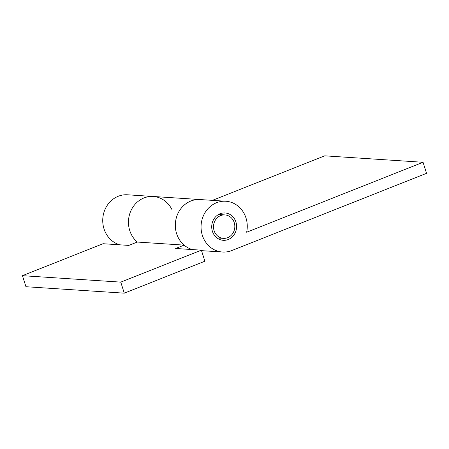 <?xml version="1.0" encoding="UTF-8"?>
<svg xmlns="http://www.w3.org/2000/svg" width="449" height="449" viewBox="0 0 449 449"><rect width="100%" height="100%" fill="white"/><g stroke="black" fill="none" stroke-linecap="round" stroke-linejoin="round"><path stroke-width="0.67" d="M201.377 250.172L120.77 282.129L124.272 293.169L204.879 261.211L201.377 250.172L175.649 248.482L184.124 245.12A25.447 23.101 -86.2 0 1 176.603 233.603A25.447 23.101 -86.2 0 1 200.102 199.552A25.447 23.101 93.8 0 0 176.603 233.603A25.447 23.101 93.8 0 0 192.368 249.577M184.124 245.12L137.259 242.05A25.447 23.101 -86.2 0 1 129.739 230.528A25.447 23.101 -86.2 0 1 153.232 196.477A25.447 23.101 93.8 0 0 129.739 230.528A25.447 23.101 93.8 0 0 137.259 242.05L128.784 245.407L103.057 243.717L22.45 275.68L25.952 286.72L124.272 293.169M120.77 282.129L22.45 275.68M234.238 222.642A11.747 10.664 93.8 0 0 224.932 214.914A11.747 10.664 93.8 0 0 214.089 230.629A11.747 10.664 93.8 0 0 223.394 238.357A11.747 10.664 93.8 0 0 234.238 222.642M212.405 231.297A13.706 12.437 93.8 0 0 223.265 240.31A13.706 12.437 93.8 0 0 235.916 221.974A13.706 12.437 93.8 0 0 225.061 212.961A13.706 12.437 93.8 0 0 212.405 231.297M245.99 217.978A25.447 23.101 93.8 0 0 225.83 201.242A25.447 23.101 93.8 0 0 202.331 235.293A25.447 23.101 93.8 0 0 222.496 252.029A25.447 23.101 93.8 0 0 231.751 250.559L426.55 173.32L423.048 162.28L246.641 232.223A25.447 23.101 93.8 0 0 245.99 217.978M225.83 201.242L153.232 196.477A25.447 23.101 -86.2 0 1 171.888 209.475M153.232 196.477L127.505 194.793A25.447 23.101 93.8 0 0 104.011 228.844A25.447 23.101 93.8 0 0 119.776 244.817M423.048 162.28L324.728 155.831L212.411 200.361M224.932 214.914L218.54 214.493M223.394 238.357L217.002 237.936M222.496 252.029L201.534 250.654"/></g></svg>

